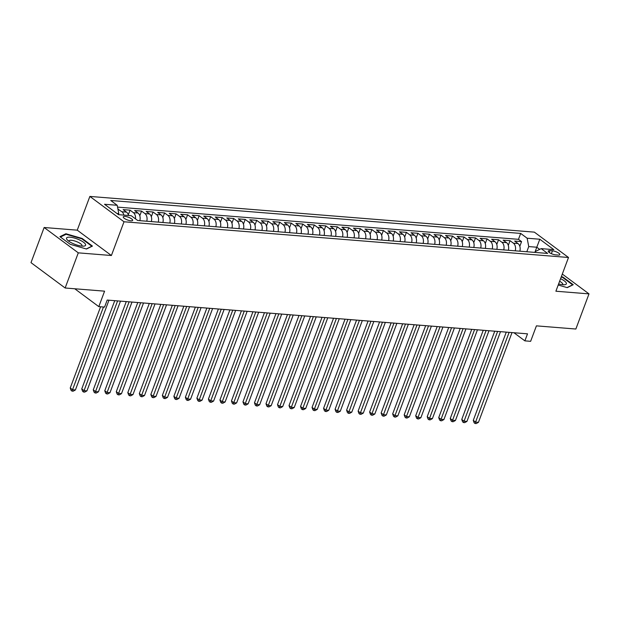 <?xml version="1.0" encoding="UTF-8"?>
<svg xmlns="http://www.w3.org/2000/svg" width="620" height="620" viewBox="0 0 620 620"><rect width="100%" height="100%" fill="white"/><g stroke="black" fill="none" stroke-linecap="round" stroke-linejoin="round"><path stroke-width="0.93" d="M130.913 220.805A5.014 1.434 20.5 0 0 132.657 220.363A5.014 1.434 20.5 0 0 130.231 218.038A5.014 1.434 20.5 0 0 125.008 216.419A5.014 1.434 20.5 0 0 123.264 216.853A5.014 1.434 20.5 0 0 125.69 219.178A5.014 1.434 20.5 0 0 130.913 220.805M44.136 227.501L31 262.647L65.147 287.998L78.29 252.851L111.399 255.51L124.008 221.774L89.861 196.424L77.244 230.167L44.136 227.501L78.29 252.851M124.008 221.774L568.509 257.486L534.363 232.136L89.861 196.424M568.509 257.486L555.892 291.222L589 293.88L562.309 274.071M589 293.88L575.864 329.026L536.416 325.856L530.635 341.326L524.884 340.861L527.511 333.831L107.19 300.065L104.563 307.094L98.805 306.629L104.586 291.168L65.147 287.998M519.855 251.193A6.27 4.232 -85.4 0 0 518.025 243.567L514.662 241.064L521.567 241.622L519.816 246.31M515.251 250.821A6.27 4.232 -85.4 0 0 513.422 243.195L510.051 240.692L508.299 245.381M510.051 240.692L503.146 240.142L506.517 242.637A6.27 4.232 -85.4 0 1 508.338 250.271M496.821 249.341A6.27 4.232 -85.4 0 0 495 241.715L491.629 239.212L498.542 239.769L496.783 244.458M485.305 248.419A6.27 4.232 -85.4 0 0 483.484 240.792L480.113 238.289L487.025 238.847L485.266 243.536M473.796 247.496A6.27 4.232 -85.4 0 0 471.967 239.863L468.596 237.367L475.509 237.917L473.757 242.606M462.28 246.566A6.27 4.232 -85.4 0 0 460.451 238.94L457.079 236.437L463.993 236.995L462.241 241.684M450.763 245.644A6.27 4.232 -85.4 0 0 448.934 238.01L445.571 235.515L452.476 236.065L450.725 240.762M439.247 244.714A6.27 4.232 -85.4 0 0 437.418 237.088L434.054 234.585L440.96 235.143L439.208 239.831M427.73 243.792A6.27 4.232 -85.4 0 0 425.901 236.166L422.538 233.662L429.443 234.221L427.692 238.909M416.214 242.87A6.27 4.232 -85.4 0 0 414.393 235.236L411.021 232.74L417.927 233.29L416.175 237.979M404.697 241.94A6.27 4.232 -85.4 0 0 402.876 234.313L399.505 231.81L406.418 232.368L404.659 237.057M393.181 241.017A6.27 4.232 -85.4 0 0 391.36 233.391L387.988 230.888L394.901 231.446L393.142 236.135M381.672 240.095A6.27 4.232 -85.4 0 0 379.843 232.461L376.472 229.966L383.385 230.516L381.633 235.205M370.156 239.165A6.27 4.232 -85.4 0 0 368.327 231.539L364.955 229.036L371.868 229.594L370.117 234.283M358.639 238.243A6.27 4.232 -85.4 0 0 356.81 230.617L353.447 228.113L360.352 228.664L358.6 233.36M347.123 237.321A6.27 4.232 -85.4 0 0 345.294 229.687L341.93 227.184L348.835 227.742L347.084 232.43M335.606 236.391A6.27 4.232 -85.4 0 0 333.785 228.764L330.413 226.261L337.319 226.819L335.567 231.508M324.089 235.468A6.27 4.232 -85.4 0 0 322.268 227.835L318.897 225.339L325.802 225.889L324.051 230.586M312.573 234.538A6.27 4.232 -85.4 0 0 310.752 226.912L307.381 224.409L314.294 224.967L312.534 229.656M301.064 233.616A6.27 4.232 -85.4 0 0 299.235 225.99L295.864 223.487L302.777 224.045L301.018 228.733M289.548 232.694A6.27 4.232 -85.4 0 0 287.719 225.06L284.347 222.565L291.26 223.115L289.509 227.804M278.031 231.764A6.27 4.232 -85.4 0 0 276.202 224.138L272.831 221.635L279.744 222.192L277.993 226.881M266.515 230.842A6.27 4.232 -85.4 0 0 264.686 223.215L261.322 220.712L268.228 221.263L266.476 225.959M254.998 229.919A6.27 4.232 -85.4 0 0 253.169 222.286L249.806 219.782L256.711 220.34L254.96 225.029M243.482 228.989A6.27 4.232 -85.4 0 0 241.661 221.363L238.289 218.86L245.195 219.418L243.443 224.107M231.965 228.067A6.27 4.232 -85.4 0 0 230.144 220.433L226.773 217.938L233.686 218.488L231.927 223.185M220.449 227.137A6.27 4.232 -85.4 0 0 218.628 219.511L215.256 217.008L222.169 217.566L220.41 222.254M208.94 226.215A6.27 4.232 -85.4 0 0 207.111 218.589L203.74 216.085L210.653 216.644L208.901 221.332M197.424 225.292A6.27 4.232 -85.4 0 0 195.595 217.659L192.223 215.163L199.136 215.713L197.385 220.402M185.907 224.363A6.27 4.232 -85.4 0 0 184.078 216.737L180.715 214.233L187.62 214.791L185.868 219.48M174.391 223.44A6.27 4.232 -85.4 0 0 172.561 215.814L169.198 213.311L176.103 213.869L174.352 218.558M162.874 222.518A6.27 4.232 -85.4 0 0 161.045 214.884L157.681 212.389L164.587 212.939L162.835 217.628M151.358 221.588A6.27 4.232 -85.4 0 0 149.536 213.962L146.165 211.459L153.07 212.017L151.319 216.706M139.841 220.666A6.27 4.232 -85.4 0 0 138.02 213.032L134.649 210.537L141.561 211.087L139.802 215.783M128.449 215.473A6.27 4.232 -85.4 0 0 126.503 212.11L123.132 209.606L130.045 210.165L128.286 214.853M552.443 250.821L549.909 250.612A4.859 1.395 20.5 0 0 548.22 251.038A4.859 1.395 20.5 0 0 550.568 253.286A4.859 1.395 20.5 0 0 555.629 254.859L558.163 255.068A4.859 1.395 20.5 0 0 559.852 254.642A4.859 1.395 20.5 0 0 557.496 252.394A4.859 1.395 20.5 0 0 552.443 250.821L551.374 253.673M534.859 252.402L536.796 247.225L528.736 246.582L527.147 238.22L520.684 233.422L110.732 200.485L117.195 205.282L104.524 204.267L118.559 214.675L131.223 215.698L137.686 220.488L547.638 253.425L541.175 248.628L535.378 251.511L535.044 252.417M527.147 238.22L539.811 239.235L553.838 249.651L541.175 248.628M521.567 241.622L518.475 239.328L117.544 207.111M123.845 215.101A6.27 4.232 94.6 0 0 121.9 211.738L117.94 209.196M130.045 210.165L133.409 212.668A6.27 4.232 94.6 0 1 135.501 218.876M141.561 211.087L144.925 213.59A6.27 4.232 94.6 0 1 146.754 221.216M153.07 212.017L156.442 214.512A6.27 4.232 94.6 0 1 158.27 222.146M164.587 212.939L167.958 215.442A6.27 4.232 94.6 0 1 169.787 223.068M176.103 213.869L179.475 216.365A6.27 4.232 94.6 0 1 181.296 223.998M187.62 214.791L190.991 217.294A6.27 4.232 94.6 0 1 192.812 224.921M199.136 215.713L202.508 218.217A6.27 4.232 94.6 0 1 204.329 225.843M210.653 216.644L214.016 219.139A6.27 4.232 94.6 0 1 215.845 226.773M222.169 217.566L225.533 220.069A6.27 4.232 94.6 0 1 227.362 227.695M233.686 218.488L237.049 220.991A6.27 4.232 94.6 0 1 238.878 228.617M245.195 219.418L248.566 221.913A6.27 4.232 94.6 0 1 250.395 229.547M256.711 220.34L260.082 222.844A6.27 4.232 94.6 0 1 261.911 230.47M268.228 221.263L271.599 223.766A6.27 4.232 94.6 0 1 273.42 231.399M279.744 222.192L283.115 224.696A6.27 4.232 94.6 0 1 284.937 232.322M291.26 223.115L294.632 225.618A6.27 4.232 94.6 0 1 296.453 233.244M302.777 224.045L306.14 226.54A6.27 4.232 94.6 0 1 307.969 234.174M314.294 224.967L317.657 227.47A6.27 4.232 94.6 0 1 319.486 235.096M325.802 225.889L329.173 228.392A6.27 4.232 94.6 0 1 331.003 236.019M337.319 226.819L340.69 229.315A6.27 4.232 94.6 0 1 342.519 236.949M348.835 227.742L352.207 230.245A6.27 4.232 94.6 0 1 354.036 237.871M360.352 228.664L363.723 231.167A6.27 4.232 94.6 0 1 365.544 238.801M371.868 229.594L375.24 232.097A6.27 4.232 94.6 0 1 377.061 239.723M383.385 230.516L386.756 233.019A6.27 4.232 94.6 0 1 388.577 240.645M394.901 231.446L398.265 233.942A6.27 4.232 94.6 0 1 400.094 241.575M406.418 232.368L409.781 234.871A6.27 4.232 94.6 0 1 411.61 242.498M417.927 233.29L421.298 235.794A6.27 4.232 94.6 0 1 423.127 243.42M429.443 234.221L432.814 236.716A6.27 4.232 94.6 0 1 434.643 244.35M440.96 235.143L444.331 237.646A6.27 4.232 94.6 0 1 446.152 245.272M452.476 236.065L455.847 238.568A6.27 4.232 94.6 0 1 457.668 246.194M463.993 236.995L467.364 239.49A6.27 4.232 94.6 0 1 469.185 247.124M475.509 237.917L478.873 240.421A6.27 4.232 94.6 0 1 480.702 248.047M487.025 238.847L490.389 241.343A6.27 4.232 94.6 0 1 492.218 248.976M498.542 239.769L501.906 242.273A6.27 4.232 94.6 0 1 503.735 249.899M526.798 251.751L528.736 246.582M74.749 288.765L98.805 306.629M513.941 332.738L524.884 340.861M539.687 249.372L536.796 247.225L539.811 239.235M118.436 214.582L118.784 213.644L116.971 213.497M518.475 239.328L520.684 233.422M118.529 209.242L118.141 210.273M117.195 205.282L118.784 213.644M558.209 285.022L567.238 287.641L573.213 284.712L562.929 277.078L561.348 276.629M111.399 255.51L77.244 230.167M70.215 244.303L86.467 249.015L92.442 246.094L82.158 238.46L65.898 233.748L59.931 236.669L70.215 244.303M562.751 277.543L562.929 277.078M65.611 234.507L65.898 233.748M81.98 238.917L82.158 238.46M506.269 332.126L473.269 420.383L475.579 422.096L509.136 332.351M478.462 422.329L476.222 423.576L475.067 423.483L475.579 422.096L478.462 422.329L512.011 332.584M475.067 423.483L474.145 422.793L473.269 420.383M558.62 283.929A10.184 2.922 20.5 0 0 562.851 284.743A10.184 2.922 20.5 0 0 564.479 284.751A10.184 2.922 20.5 0 0 560.581 278.698M562.503 284.704A6.975 2 20.5 0 0 562.759 284.394A6.975 2 20.5 0 0 559.612 281.279M561.201 277.039L562.635 277.45L572.601 284.851L567.029 287.579M85.56 244.412A10.184 2.922 20.5 0 0 74.625 238.103A10.184 2.922 20.5 0 0 66.596 238.917A10.184 2.922 20.5 0 0 67.394 240.033A10.184 2.922 20.5 0 0 83.708 246.132A10.184 2.922 20.5 0 0 85.56 244.412M81.731 246.086A6.975 2 20.5 0 0 81.987 245.768A6.975 2 20.5 0 0 81.948 245.21A6.975 2 20.5 0 0 75.307 241.157A6.975 2 20.5 0 0 68.928 240.886A6.975 2 20.5 0 0 68.913 241.296M60.435 237.049L66.115 234.267L81.863 238.832L91.83 246.225L86.257 248.953M494.752 331.196L461.753 419.461L464.062 421.174L497.62 331.429M466.945 421.406L464.706 422.646L463.551 422.553L464.062 421.174L466.945 421.406L500.495 331.661M463.551 422.553L462.629 421.871L461.753 419.461M483.243 330.274L450.244 418.539L452.546 420.252L486.103 330.507M455.429 420.476L453.189 421.724L452.034 421.631L452.546 420.252L455.429 420.476L488.979 330.739M452.034 421.631L451.112 420.949L450.244 418.539M471.727 329.352L438.728 417.609L441.029 419.321L474.587 329.577M443.912 419.554L441.673 420.802L440.518 420.709L441.029 419.321L443.912 419.554L477.462 329.809M440.518 420.709L439.596 420.019L438.728 417.609M460.211 328.422L427.211 416.686L429.521 418.399L463.07 328.654M432.396 418.632L430.156 419.872L429.009 419.779L429.521 418.399L432.396 418.632L465.953 328.887M429.009 419.779L428.079 419.097L427.211 416.686M448.694 327.5L415.695 415.764L418.004 417.477L451.554 327.732M420.879 417.702L418.639 418.95L417.493 418.857L418.004 417.477L420.879 417.702L454.437 327.957M417.493 418.857L416.57 418.175L415.695 415.764M437.178 326.577L404.178 414.834L406.488 416.547L440.037 326.802M409.363 416.779L407.123 418.027L405.976 417.934L406.488 416.547L409.363 416.779L442.92 327.035M405.976 417.934L405.054 417.245L404.178 414.834M425.661 325.647L392.662 413.912L394.971 415.625L428.529 325.88M397.846 415.857L395.614 417.097L394.46 417.004L394.971 415.625L397.846 415.857L431.404 326.112M394.46 417.004L393.537 416.322L392.662 413.912M414.144 324.725L381.145 412.982L383.454 414.695L417.012 324.95M386.338 414.927L384.098 416.175L382.943 416.082L383.454 414.695L386.338 414.927L419.887 325.182M382.943 416.082L382.021 415.392L381.145 412.982M402.636 323.795L369.629 412.06L371.938 413.772L405.496 324.028M374.821 414.005L372.581 415.245L371.426 415.152L371.938 413.772L374.821 414.005L408.371 324.26M371.426 415.152L370.504 414.47L369.629 412.06M391.119 322.873L358.12 411.137L360.422 412.85L393.979 323.105M363.304 413.083L361.065 414.323L359.91 414.23L360.422 412.85L363.304 413.083L396.854 323.338M359.91 414.23L358.988 413.548L358.12 411.137M379.603 321.951L346.603 410.207L348.905 411.92L382.463 322.175M351.788 412.153L349.548 413.4L348.394 413.308L348.905 411.92L351.788 412.153L385.346 322.408M348.394 413.308L347.471 412.618L346.603 410.207M368.086 321.021L335.087 409.285L337.396 410.998L370.946 321.253M340.272 411.231L338.032 412.471L336.885 412.378L337.396 410.998L340.272 411.231L373.829 321.486M336.885 412.378L335.955 411.696L335.087 409.285M356.57 320.098L323.57 408.363L325.88 410.076L359.429 320.331M328.755 410.3L326.515 411.548L325.368 411.455L325.88 410.076L328.755 410.3L362.312 320.555M325.368 411.455L324.446 410.773L323.57 408.363M345.053 319.176L312.054 407.433L314.363 409.146L347.913 319.401M317.238 409.378L314.999 410.626L313.852 410.533L314.363 409.146L317.238 409.378L350.796 319.633M313.852 410.533L312.929 409.843L312.054 407.433M333.537 318.246L300.537 406.511L302.847 408.224L336.404 318.478M305.722 408.456L303.49 409.696L302.335 409.603L302.847 408.224L305.722 408.456L339.279 318.711M302.335 409.603L301.413 408.921L300.537 406.511M322.02 317.324L289.021 405.581L291.33 407.293L324.888 317.548M294.213 407.526L291.974 408.774L290.819 408.681L291.33 407.293L294.213 407.526L327.763 317.781M290.819 408.681L289.897 407.991L289.021 405.581M310.512 316.394L277.512 404.659L279.814 406.371L313.371 316.626M282.697 406.604L280.457 407.844L279.302 407.759L279.814 406.371L282.697 406.604L316.247 316.859M279.302 407.759L278.38 407.069L277.512 404.659M298.995 315.471L265.996 403.736L268.297 405.449L301.855 315.704M271.18 405.682L268.94 406.921L267.786 406.829L268.297 405.449L271.18 405.682L304.73 315.937M267.786 406.829L266.863 406.146L265.996 403.736M287.478 314.549L254.479 402.806L256.788 404.519L290.338 314.774M259.664 404.752L257.424 405.999L256.269 405.906L256.788 404.519L259.664 404.752L293.221 315.007M256.269 405.906L255.347 405.216L254.479 402.806M275.962 313.619L242.963 401.884L245.272 403.597L278.822 313.852M248.147 403.829L245.908 405.069L244.761 404.976L245.272 403.597L248.147 403.829L281.705 314.084M244.761 404.976L243.838 404.294L242.963 401.884M264.446 312.697L231.446 400.962L233.756 402.675L267.305 312.929M236.631 402.899L234.391 404.147L233.244 404.054L233.756 402.675L236.631 402.899L270.188 313.154M233.244 404.054L232.322 403.372L231.446 400.962M252.929 311.775L219.929 400.032L222.239 401.745L255.789 312M225.114 401.977L222.874 403.225L221.728 403.132L222.239 401.745L225.114 401.977L258.672 312.232M221.728 403.132L220.805 402.442L219.929 400.032M241.412 310.845L208.413 399.11L210.722 400.822L244.28 311.077M213.606 401.055L211.366 402.295L210.211 402.202L210.722 400.822L213.606 401.055L247.155 311.31M210.211 402.202L209.289 401.52L208.413 399.11M229.896 309.923L196.897 398.18L199.206 399.892L232.763 310.147M202.089 400.125L199.849 401.373L198.695 401.279L199.206 399.892L202.089 400.125L235.639 310.38M198.695 401.279L197.772 400.597L196.897 398.18M218.387 308.993L185.388 397.257L187.69 398.97L221.247 309.225M190.573 399.203L188.333 400.443L187.178 400.357L187.69 398.97L190.573 399.203L224.122 309.458M187.178 400.357L186.256 399.668L185.388 397.257M206.871 308.07L173.871 396.335L176.173 398.048L209.731 308.303M179.056 398.28L176.816 399.52L175.661 399.427L176.173 398.048L179.056 398.28L212.606 308.535M175.661 399.427L174.739 398.745L173.871 396.335M195.354 307.148L162.355 395.405L164.664 397.118L198.214 307.373M167.54 397.35L165.3 398.598L164.153 398.505L164.664 397.118L167.54 397.35L201.097 307.605M164.153 398.505L163.223 397.815L162.355 395.405M183.838 306.218L150.838 394.483L153.148 396.196L186.698 306.451M156.023 396.428L153.783 397.668L152.636 397.575L153.148 396.196L156.023 396.428L189.581 306.683M152.636 397.575L151.714 396.893L150.838 394.483M172.321 305.296L139.322 393.56L141.631 395.273L175.181 305.528M144.507 395.498L142.267 396.746L141.12 396.653L141.631 395.273L144.507 395.498L178.064 305.753M141.12 396.653L140.198 395.971L139.322 393.56M160.805 304.374L127.805 392.631L130.115 394.343L163.672 304.598M132.99 394.576L130.758 395.824L129.603 395.731L130.115 394.343L132.99 394.576L166.548 304.831M129.603 395.731L128.681 395.041L127.805 392.631M149.288 303.444L116.289 391.708L118.598 393.421L152.156 303.676M121.481 393.654L119.242 394.894L118.087 394.8L118.598 393.421L121.481 393.654L155.031 303.909M118.087 394.8L117.165 394.119L116.289 391.708M137.78 302.521L104.78 390.778L107.082 392.491L140.639 302.754M109.965 392.724L107.725 393.971L106.57 393.878L107.082 392.491L109.965 392.724L143.514 302.978M106.57 393.878L105.648 393.196L104.78 390.778M126.263 301.591L93.264 389.856L95.565 391.569L129.123 301.824M98.448 391.801L96.209 393.049L95.054 392.956L95.565 391.569L98.448 391.801L131.998 302.056M95.054 392.956L94.132 392.266L93.264 389.856M114.747 300.669L81.747 388.934L84.049 390.647L117.606 300.901M86.932 390.879L84.692 392.119L83.537 392.026L84.049 390.647L86.932 390.879L120.489 301.134M83.537 392.026L82.615 391.344L81.747 388.934M100.603 306.776L70.231 388.004L72.54 389.716L103.463 307.001M75.415 389.949L73.175 391.197L72.028 391.104L72.54 389.716L75.415 389.949L108.973 300.204M72.028 391.104L71.099 390.414L70.231 388.004M513.422 243.195L518.025 243.567M121.9 211.738L126.503 212.11M133.409 212.668L138.02 213.032M144.925 213.59L149.536 213.962M156.442 214.512L161.045 214.884M167.958 215.442L172.561 215.814M179.475 216.365L184.078 216.737M190.991 217.294L195.595 217.659M202.508 218.217L207.111 218.589M214.016 219.139L218.628 219.511M225.533 220.069L230.144 220.433M237.049 220.991L241.661 221.363M248.566 221.913L253.169 222.286M260.082 222.844L264.686 223.215M271.599 223.766L276.202 224.138M283.115 224.696L287.719 225.06M294.632 225.618L299.235 225.99M306.14 226.54L310.752 226.912M317.657 227.47L322.268 227.835M329.173 228.392L333.785 228.764M340.69 229.315L345.294 229.687M352.207 230.245L356.81 230.617M363.723 231.167L368.327 231.539M375.24 232.097L379.843 232.461M386.756 233.019L391.36 233.391M398.265 233.942L402.876 234.313M409.781 234.871L414.393 235.236M421.298 235.794L425.901 236.166M432.814 236.716L437.418 237.088M444.331 237.646L448.934 238.01M455.847 238.568L460.451 238.94M467.364 239.49L471.967 239.863M478.873 240.421L483.484 240.792M490.389 241.343L495 241.715M501.906 242.273L506.517 242.637M549.212 252.464L549.909 250.612"/></g></svg>
